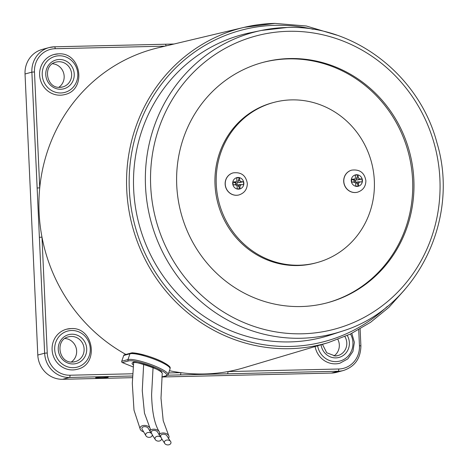 <?xml version="1.0" encoding="UTF-8"?>
<svg xmlns="http://www.w3.org/2000/svg" width="468" height="468" viewBox="0 0 468 468"><rect width="100%" height="100%" fill="white"/><g stroke="black" fill="none" stroke-linecap="round" stroke-linejoin="round"><path stroke-width="0.7" d="M151.556 433.52L148.333 428.495A3.317 2.129 -170.9 0 0 146.589 427.003A3.317 2.129 -170.9 0 0 143.062 426.962A3.317 2.129 -170.9 0 0 141.991 429.074L146.197 436.17A3.317 2.439 5.2 0 1 146.437 433.204A3.317 2.439 5.2 0 1 150.398 432.777A3.317 2.439 5.2 0 1 151.556 433.52A3.317 2.439 5.2 0 1 151.509 436.562A3.317 2.439 5.2 0 1 147.484 437.048A3.317 2.439 5.2 0 1 146.197 436.17M149.584 430.946A5.183 3.329 -170.9 0 0 149.819 430.683A5.183 3.329 -170.9 0 0 149.93 427.968A5.183 3.329 -170.9 0 0 145.308 425.465A5.183 3.329 -170.9 0 0 140.523 426.933A5.183 3.329 -170.9 0 0 140.353 429.536A5.183 3.329 -170.9 0 0 143.196 431.724M160.893 437.287A3.317 2.439 5.2 0 1 160.852 440.324A3.317 2.439 5.2 0 1 156.821 440.815A3.317 2.439 5.2 0 1 155.54 439.938A3.317 2.439 5.2 0 1 155.78 436.972A3.317 2.439 5.2 0 1 159.734 436.539A3.317 2.439 5.2 0 1 160.893 437.287L157.675 432.262A3.317 2.129 -170.9 0 0 155.932 430.765A3.317 2.129 -170.9 0 0 152.404 430.73A3.317 2.129 -170.9 0 0 151.334 432.841L151.661 433.631M158.921 434.714A5.183 3.329 -170.9 0 0 159.161 434.444A5.183 3.329 -170.9 0 0 159.272 431.736A5.183 3.329 -170.9 0 0 154.651 429.232A5.183 3.329 -170.9 0 0 149.865 430.7A5.183 3.329 -170.9 0 0 149.637 431.046M152.223 435.369A5.183 3.329 -170.9 0 0 152.539 435.492M170.293 441.072A3.317 2.439 5.2 0 1 170.247 444.114A3.317 2.439 5.2 0 1 166.222 444.6A3.317 2.439 5.2 0 1 164.935 443.722A3.317 2.439 5.2 0 1 165.175 440.757A3.317 2.439 5.2 0 1 169.135 440.329A3.317 2.439 5.2 0 1 170.293 441.072L167.07 436.047A3.317 2.129 -170.9 0 0 165.327 434.556A3.317 2.129 -170.9 0 0 161.799 434.515A3.317 2.129 -170.9 0 0 160.729 436.626L161.097 437.504M168.316 438.504A5.183 3.329 -170.9 0 0 168.556 438.235A5.183 3.329 -170.9 0 0 168.667 435.521A5.183 3.329 -170.9 0 0 164.046 433.017A5.183 3.329 -170.9 0 0 159.26 434.491A5.183 3.329 -170.9 0 0 159.015 434.866M161.565 439.13A5.183 3.329 -170.9 0 0 161.934 439.276M103.832 376.962A6.324 0.445 177.4 0 0 95.63 377.723A6.324 0.445 177.4 0 0 100.035 377.974A6.324 0.445 177.4 0 0 108.237 377.149A6.324 0.445 177.4 0 0 103.832 376.962M131.941 352.977L132.45 352.755L144.981 355.218M166.356 364.028L168.392 365.49M60.319 95.197A20.738 19.715 75 0 0 64.742 94.565C87.095 89.92 81.257 52.036 58.488 53.861L54.025 54.499A20.738 19.715 75 0 0 39.856 77.325A20.738 19.715 75 0 0 60.319 95.197M72.797 369.925A20.738 19.715 75 0 0 77.22 369.287C99.573 364.648 93.735 326.758 70.966 328.583L66.497 329.22A20.738 19.715 75 0 0 52.334 352.047A20.738 19.715 75 0 0 72.797 369.925M315.104 346.536A20.738 19.715 75 0 0 335.474 363.847A20.738 19.715 75 0 0 339.891 363.215L347.753 358.933L352.925 351.462L354.37 342.33L351.813 333.368M336.755 35.123L306.318 25.997L274.886 23.4L244.068 27.366A163.203 155.13 -105 0 0 128.244 205.873A163.203 155.13 -105 0 0 289.616 348.683A163.203 155.13 -105 0 0 328.396 342.582L243.822 367.772A165.684 157.488 -105 0 1 227.939 371.574A165.684 157.488 -105 0 1 204.457 373.967A165.684 157.488 -105 0 1 180.806 372.663A165.684 157.488 -105 0 1 169.422 370.703M341.956 331.239C415.777 309.015 460.459 220.258 436.977 142.91C419.31 75.19 353.913 24.751 287.089 27.495L261.483 30.426A155.92 148.204 -105 0 0 146.683 199.76A155.92 148.204 -105 0 0 301.129 338.253A155.92 148.204 -105 0 0 341.956 331.239L330.929 334.86A156.569 148.824 -105 0 1 289.932 341.909A156.569 148.824 -105 0 1 134.837 202.831A156.569 148.824 -105 0 1 250.123 32.789L261.483 30.426A155.92 148.204 -105 0 1 287.019 27.501M262.519 62.519A124.429 118.269 -105 0 1 288.423 58.886A124.429 118.269 -105 0 1 411.156 165.789A124.429 118.269 -105 0 1 326.828 302.913M300.924 306.546A124.429 118.269 -105 0 1 178.138 199.309A124.429 118.269 -105 0 1 263.139 62.349A124.429 118.269 -105 0 1 289.663 58.553A124.429 118.269 -105 0 1 412.454 165.789A124.429 118.269 -105 0 1 327.454 302.749A124.429 118.269 -105 0 1 300.924 306.546M58.447 53.867A20.738 19.715 75 0 0 54.025 54.499M125.892 354.44A165.684 157.488 -105 0 1 41.98 237.118A165.684 157.488 -105 0 1 39.739 187.82A165.684 157.488 -105 0 1 158.219 47.771L244.068 27.366A163.203 155.13 -105 0 1 274.845 23.406M70.92 328.589A20.738 19.715 75 0 0 66.497 329.22M337.873 339.405A12.858 12.221 -105 0 1 333.965 355.955M64.988 338.475A12.858 12.221 -105 0 1 76.196 348.098A12.858 12.221 -105 0 1 71.288 362.027M52.515 63.747A12.858 12.221 -105 0 1 63.718 73.371A12.858 12.221 -105 0 1 58.816 87.305M25.032 73.985A24.886 23.652 -105 0 1 42.313 49.397L49.158 47.56A24.886 23.652 -105 0 1 54.463 46.806A2.071 0.626 88.7 0 1 54.51 46.8A2.071 0.626 88.7 0 1 55.177 48.707A22.809 21.68 75 0 0 34.474 71.937L39.739 187.82L37.142 188.031L31.877 72.154L25.032 73.985L37.797 355.036A24.886 23.652 -105 0 0 62.63 379.291L132.502 377.676M331.362 373.072L338.206 371.241L227.413 373.803A2.071 0.626 88.7 0 0 227.939 371.574L338.738 369.006A2.071 0.626 88.7 0 1 338.206 371.241A24.886 23.652 -105 0 0 343.512 370.48L336.667 372.317A24.886 23.652 -105 0 1 331.362 373.072L162.449 376.98M227.413 373.803L167.714 375.184M165.356 44.238L174.02 44.015M132.584 375.997L69.48 377.46A24.886 23.652 -105 0 1 44.641 353.205L37.142 188.031M39.376 237.329L41.98 237.118L47.239 352.995A22.809 21.68 75 0 0 70.007 375.225L132.719 373.774M168.644 372.943L180.806 372.663A2.071 0.626 88.7 0 1 180.274 374.897M54.557 46.8L165.262 44.244A2.071 0.626 88.7 0 1 165.303 44.238M34.474 71.937L31.877 72.154A24.886 23.652 -105 0 1 49.158 47.56L54.51 46.8L165.309 44.238A2.071 0.626 88.7 0 1 165.964 45.928M356.569 174.739A5.856 5.569 75 0 0 351.252 180.701A5.856 5.569 75 0 0 357.102 186.41A5.856 5.569 75 0 0 362.413 180.443A5.856 5.569 75 0 0 356.569 174.739M351.673 170.147A11.407 10.84 75 0 0 351.626 170.159A11.407 10.84 75 0 0 343.705 181.432A11.407 10.84 75 0 0 357.523 192.196A11.407 10.84 75 0 0 357.57 192.184M358.488 186.012L356.242 182.21L359.687 181.976L358.564 183.234A22.797 9.126 -90.8 0 1 358.488 186.012A21.195 10.553 -170.8 0 1 357.113 186.071A21.195 10.553 -170.8 0 1 355.709 186.077A22.797 4.598 88.2 0 0 355.686 183.304L354.446 182.099L353.41 181.958L353.972 182.263M353.527 181.964L354.446 182.099A22.797 0.679 -0.8 0 1 351.679 182.146A21.195 6.546 -93.9 0 1 351.544 179.238L353.322 180.01L354.311 179.086A22.797 3.849 175.6 0 0 351.544 179.238M354.311 179.086L355.066 178.77L355.434 177.822A22.797 4.598 88.2 0 0 355.212 175.126A21.195 12.964 -15.5 0 1 356.61 175.061A21.195 12.964 -15.5 0 1 357.991 175.061L356.312 178.706L358.312 177.758A22.797 9.126 -90.8 0 0 357.991 175.061M358.312 177.758L359.553 178.963L357.546 179.911L356.13 179.841L356.312 178.706M359.687 181.976A22.797 0.679 -0.8 0 0 362.15 181.906A21.195 16.971 92.8 0 0 362.021 178.992A22.797 3.849 175.6 0 0 359.553 178.963M356.13 179.841L355.569 180.315L354.106 180.35L353.866 179.893L353.322 180.01L353.861 179.893M354.095 182.034L355.639 181.847L356.242 182.21M354.177 181.882L354.106 180.35M355.569 180.315L355.639 181.847M351.679 182.146L353.41 181.958M362.021 178.992L357.546 179.911M362.15 181.906L357.634 181.865M238.013 177.477A5.856 5.569 75 0 0 232.695 183.444A5.856 5.569 75 0 0 238.545 189.154A5.856 5.569 75 0 0 243.857 183.187A5.856 5.569 75 0 0 238.013 177.477M233.117 172.891A11.407 10.84 75 0 0 233.07 172.903A11.407 10.84 75 0 0 225.149 184.17A11.407 10.84 75 0 0 238.967 194.94A11.407 10.84 75 0 0 239.013 194.928M239.932 188.756L237.68 184.954L241.131 184.72L240.008 185.977A22.797 9.126 -90.8 0 1 239.932 188.756A21.195 10.553 -170.8 0 1 238.551 188.815A21.195 10.553 -170.8 0 1 237.147 188.82A22.797 4.598 88.2 0 0 237.124 186.048L235.89 184.837L234.854 184.702L235.41 185.006M234.965 184.702L235.89 184.837A22.797 0.679 -0.8 0 1 233.122 184.889A21.195 6.546 -93.9 0 1 232.988 181.982L234.766 182.754L235.755 181.824A22.797 3.849 175.6 0 0 232.988 181.982M235.755 181.824L236.51 181.508L236.878 180.566A22.797 4.598 88.2 0 0 236.65 177.869A21.195 12.964 -15.5 0 1 238.054 177.805A21.195 12.964 -15.5 0 1 239.435 177.805L237.756 181.449L239.756 180.502A22.797 9.126 -90.8 0 0 239.435 177.805M239.756 180.502L240.991 181.707L238.99 182.655L237.574 182.578L237.756 181.449M241.131 184.72A22.797 0.679 -0.8 0 0 243.594 184.644A21.195 16.971 92.8 0 0 243.459 181.736A22.797 3.849 175.6 0 0 240.991 181.707M237.574 182.578L237.013 183.058L235.55 183.093L235.305 182.637L234.766 182.754L235.305 182.631M235.533 184.778L237.083 184.591L237.68 184.954M235.62 184.62L235.55 183.093M237.013 183.058L237.083 184.591M233.122 184.889L234.854 184.702M243.459 181.736L238.99 182.655M243.594 184.644L239.078 184.608M299.052 265.216A82.953 78.846 -105 0 1 217.193 193.723A82.953 78.846 -105 0 1 273.856 102.416A82.953 78.846 -105 0 1 291.541 99.889A82.953 78.846 -105 0 1 373.4 171.376A82.953 78.846 -105 0 1 316.731 262.683A82.953 78.846 -105 0 1 299.052 265.216M316.731 262.683L315.49 263.016A82.953 78.846 -105 0 1 297.806 265.543A82.953 78.846 -105 0 1 215.947 194.056A82.953 78.846 -105 0 1 272.616 102.749L273.856 102.416M59.331 59.489A14.929 14.192 -105 0 1 74.231 74.038A14.929 14.192 -105 0 1 60.682 89.248A14.929 14.192 -105 0 1 45.776 74.693A14.929 14.192 -105 0 1 59.331 59.489M60.056 87.341A12.858 12.221 75 0 0 62.706 86.954A12.858 12.221 75 0 0 71.487 72.803A12.858 12.221 75 0 0 58.804 61.717A12.858 12.221 75 0 0 56.061 62.109C42.407 64.795 46.069 88.557 60.009 87.341L62.706 86.954M60.852 92.968A18.661 17.743 75 0 0 77.787 73.956A18.661 17.743 75 0 0 59.161 55.768A18.661 17.743 75 0 0 42.219 74.775A18.661 17.743 75 0 0 60.852 92.968M71.803 334.21A14.929 14.192 -105 0 1 86.709 348.759A14.929 14.192 -105 0 1 73.154 363.969A14.929 14.192 -105 0 1 58.254 349.42A14.929 14.192 -105 0 1 71.803 334.21M72.528 362.068A12.858 12.221 75 0 0 75.178 361.676A12.858 12.221 75 0 0 83.965 347.525A12.858 12.221 75 0 0 71.276 336.445A12.858 12.221 75 0 0 68.533 336.837C54.879 339.516 58.547 363.285 72.487 362.062L75.178 361.676M73.324 367.69A18.661 17.743 75 0 0 90.266 348.678A18.661 17.743 75 0 0 71.633 330.49A18.661 17.743 75 0 0 54.697 349.502A18.661 17.743 75 0 0 73.324 367.69M347.279 335.521A14.929 14.192 -105 0 1 335.831 357.891A14.929 14.192 -105 0 1 321.06 344.764M335.205 355.99A12.858 12.221 75 0 0 337.855 355.604A12.858 12.221 75 0 0 344.887 336.58M317.626 345.788A18.661 17.743 75 0 0 336.001 361.612A18.661 17.743 75 0 0 350.509 334.006M387.323 306.411A161.132 153.159 -105 0 1 290.142 346.455A161.132 153.159 -105 0 1 129.32 189.429A161.132 153.159 -105 0 1 275.558 25.307A161.132 153.159 -105 0 1 313.186 29.279M288.428 31.303A151.772 144.261 -105 0 1 439.908 179.203A151.772 144.261 -105 0 1 302.164 333.795A151.772 144.261 -105 0 1 150.684 185.895A151.772 144.261 -105 0 1 288.428 31.303M164.97 46.162L55.177 48.707M338.738 369.006A22.809 21.68 75 0 0 359.442 345.776L358.71 329.724M70.007 375.225A2.071 0.626 88.7 0 1 69.48 377.46L62.63 379.291M47.239 352.995L44.641 353.205L37.797 355.036M359.442 345.776L360.892 345.846L360.12 328.922M133.421 365.063A15.97 2.878 19.2 0 1 132.836 362.636A15.97 2.878 19.2 0 1 150.392 366.508A15.97 2.878 19.2 0 1 162.197 373.762M133.374 362.694A14.929 2.691 -160.8 0 0 133.596 363.285M123.745 355.464A1.035 0.983 -105 0 1 124.406 354.838L130.631 353.17A1.035 0.983 75 0 0 129.969 353.796L127.957 359.576A21.774 3.931 19.2 0 1 151.451 364.689A21.774 3.931 19.2 0 1 168.071 374.587L170.083 368.807A21.774 3.931 -160.8 0 0 153.457 358.903A21.774 3.931 -160.8 0 0 129.969 353.796L123.745 355.464L121.733 361.243L127.957 359.576A1.035 0.983 75 0 0 128.554 360.916L122.329 362.583L133.24 366.97M161.899 376.927L165.783 375.892A20.738 3.744 -160.8 0 0 153.393 366.736A20.738 3.744 -160.8 0 0 128.554 360.916M131.233 353.211A20.738 3.744 19.2 0 1 153.106 357.891A20.738 3.744 19.2 0 1 169.474 367.31M121.733 361.243A1.035 0.983 75 0 0 122.329 362.583M161.881 377.132L166.386 375.927A1.035 0.983 -105 0 1 165.783 375.892M351.72 170.136A11.407 10.84 75 0 0 343.805 181.403A11.407 10.84 75 0 0 357.616 192.172C363.033 190.306 365.789 186.492 365.882 180.73C364.473 172.698 359.752 169.164 351.72 170.136L351.626 170.159M358.564 183.234L356.511 183.123M233.163 172.879A11.407 10.84 75 0 0 225.243 184.146A11.407 10.84 75 0 0 239.06 194.916C244.477 193.05 247.233 189.236 247.326 183.468C245.916 175.441 241.195 171.908 233.163 172.879L233.07 172.903M240.008 185.977L237.955 185.866M149.93 427.968L144.466 413.115L142.26 390.663L143.653 364.285M140.353 429.536L134 410.161L132.298 383.362L133.672 362.513M159.272 431.736C154.551 424.359 151.995 411.922 151.603 394.43L153.089 367.146M152.246 434.907L155.54 439.938M168.667 435.521L163.203 420.668L160.998 398.215L162.244 373.242M161.571 438.551L164.935 443.722M337.855 355.604L335.164 355.984L326.734 352.767L322.452 344.349M328.396 342.582L350.292 334.111L370.627 322.265L388.949 307.306L404.826 289.581M343.512 370.48C354.896 366.584 360.688 358.371 360.892 345.846M165.315 44.238L174.043 44.01M133.398 362.536L133.438 362.677C129.689 359.43 164.841 370.773 161.589 372.586M130.631 353.17C133.497 351.562 152.872 356.675 163.174 362.226C173.125 368.082 169.322 367.491 170.083 368.807M166.386 375.927L168.071 374.587M355.066 178.77L353.814 179.94M236.51 181.508L235.258 182.684"/></g></svg>
